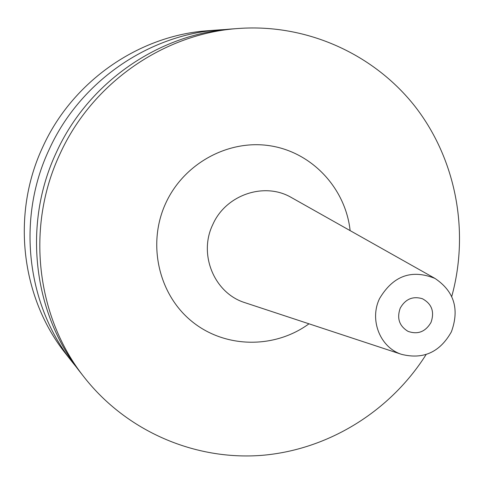 <?xml version="1.0" encoding="UTF-8"?>
<svg xmlns="http://www.w3.org/2000/svg" width="484" height="484" viewBox="0 0 484 484"><rect width="100%" height="100%" fill="white"/><g stroke="black" fill="none" stroke-linecap="round" stroke-linejoin="round"><path stroke-width="0.73" d="M400.25 308.096C396.668 318.272 399.258 326.022 408.024 331.352C417.855 334.801 425.527 331.8 431.026 322.368C434.68 311.75 431.813 303.879 422.423 298.743C412.864 295.881 405.477 298.997 400.25 308.096M451.397 331.812C439.902 352.261 423.27 359.769 401.502 354.33C380.103 347.5 369.141 319.845 379.589 298.513C393.183 275.717 411.66 269.025 435.019 278.445C454.161 291.326 459.625 309.119 451.397 331.812M246.126 303.069L244.432 302.512C214.134 292.85 198.246 254.197 212.803 224.546C225.689 194.955 263.974 181.778 290.914 197.26L292.469 198.137M350.132 230.62C345.576 188.415 312.216 152.424 270.453 145.835C228.738 139.071 184.144 163.181 165.837 202.996C147.094 243.283 158.22 293.715 191.325 320.959C224.316 348.377 274.247 349.236 308.98 323.808M426.12 354.518C390.267 411.394 328.067 449.963 261.469 455.384C194.907 460.459 127.068 431.48 84.609 377.762C36.112 317.177 25.579 226.796 59.974 153.954C92.184 83.012 163.961 33.323 238.872 28.453C307.177 23.643 374.283 54.262 415.369 106.879C456.231 159.75 469.619 231.703 451.735 296.51M238.872 28.453L232.483 28.919C158.698 33.723 88.052 82.619 56.356 152.424C22.512 224.098 32.888 313.045 80.653 372.722L84.609 377.762M219.839 29.845L208.671 30.667C139.114 35.205 72.673 81.149 42.895 146.731C11.096 214.067 20.885 297.684 65.909 353.949L72.824 362.758C26.511 304.89 16.444 218.768 49.205 149.399C79.884 81.838 148.298 34.509 219.839 29.845L226.119 29.488M76.787 367.64L72.824 362.758M401.502 354.33L244.432 302.512M435.019 278.445L290.914 197.26"/></g></svg>
